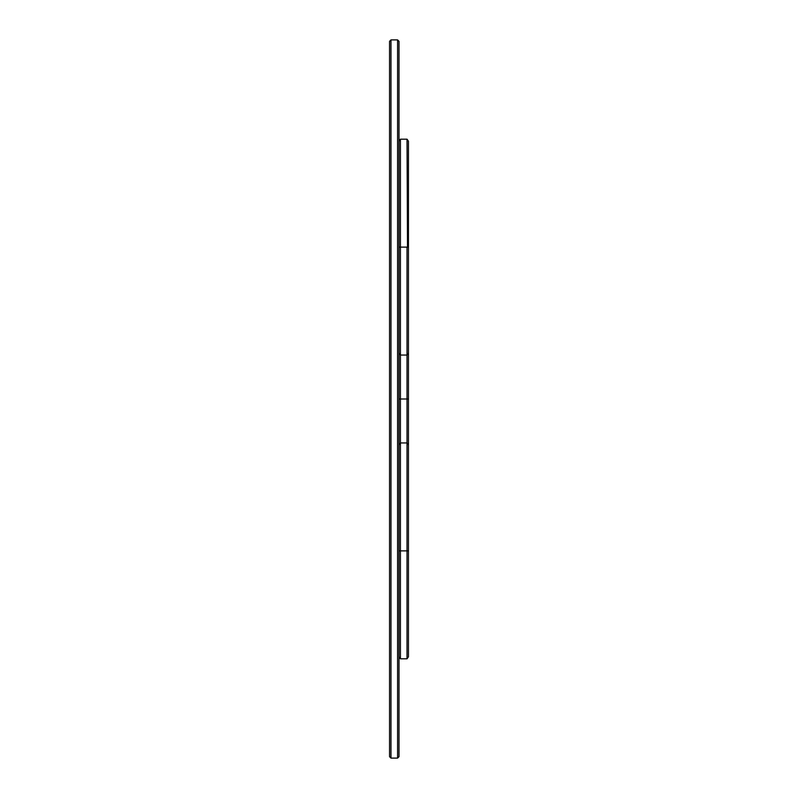 <?xml version="1.0" encoding="UTF-8"?>
<svg xmlns="http://www.w3.org/2000/svg" width="798" height="798" viewBox="0 0 798 798"><rect width="100%" height="100%" fill="white"/><g stroke="black" fill="none" stroke-linecap="round" stroke-linejoin="round"><path stroke-width="1.2" d="M408.446 141.196L407.03 139.191L408.446 141.196L408.446 247.121L407.03 247.121L408.446 247.121L408.446 353.055L407.03 355.06L408.446 353.055M400.416 139.191L407.03 139.191L400.416 139.191L399 141.196L400.416 139.191L400.416 247.121L407.509 247.121L407.03 139.191M400.416 658.809L407.03 658.809L408.446 656.804L407.03 658.809L400.416 658.809L399 656.804L400.416 658.809L400.416 550.879L399 550.879L400.416 550.879L400.416 442.94L399 444.945L400.416 442.94L400.416 399L399 399L400.416 399L400.416 247.121L399 247.121L407.03 247.121L407.03 355.06L400.416 355.06L399 353.055L400.416 355.06L407.03 355.06L407.03 399L408.446 399L408.446 293.075M408.446 656.804L408.446 550.879L400.416 550.879L408.446 550.879L408.446 444.945L407.03 442.94L407.03 399L400.416 399L408.446 399L408.446 504.925M407.03 658.809L407.03 442.94L400.416 442.94L407.03 442.94L408.446 444.945M399 756.684L399 750.07L399 756.684L397.584 758.1L390.97 758.1L389.554 756.684L390.97 758.1L397.584 758.1L399 756.684L399 41.316L397.584 39.9L390.97 39.9L389.554 41.316L389.554 756.684M389.554 41.316L389.554 47.93L389.554 41.316L390.97 39.9L390.97 758.1M399 41.316L399 47.93L399 41.316L397.584 39.9L390.97 39.9M397.584 39.9L397.584 758.1"/></g></svg>
